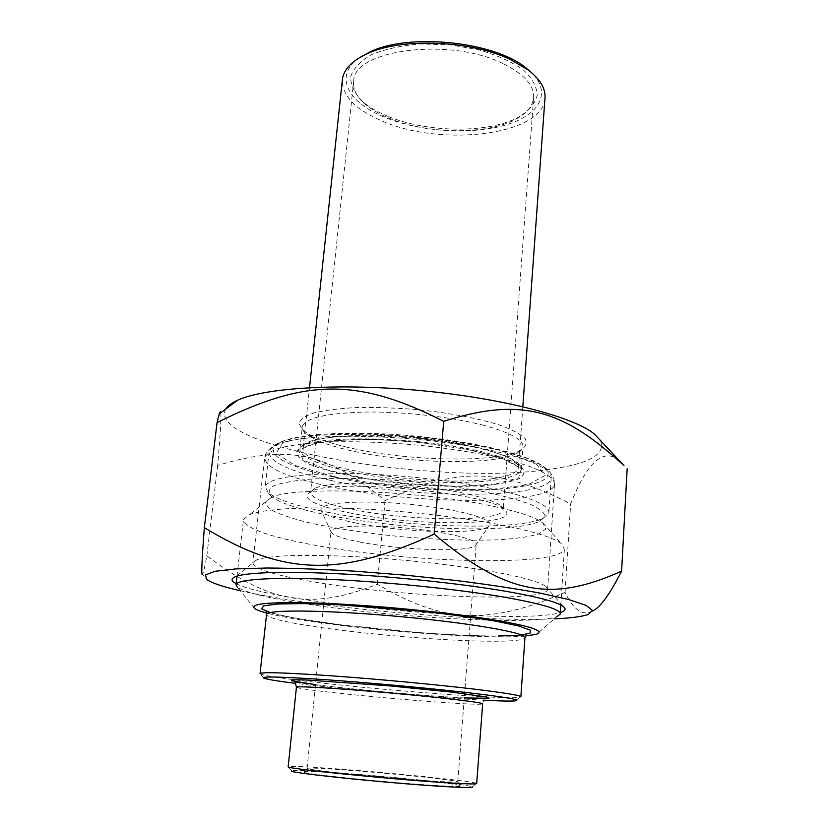 <?xml version="1.0" encoding="UTF-8"?>
<svg xmlns="http://www.w3.org/2000/svg" width="829" height="829" viewBox="0 0 829 829"><rect width="100%" height="100%" fill="white"/><g stroke="black" fill="none" stroke-linecap="round" stroke-linejoin="round"><path stroke-width="0.62" stroke-dasharray="4.14 3.11" d="M240.223 590.714C310.274 606.807 459.37 620.838 540.632 619.263L554.332 618.848M592.507 611.066L591.782 611.429C582.445 616.061 573.533 609.719 565.067 592.393C487.462 626.175 442.261 622.31 377.309 584.207C313.642 609.274 272.368 605.357 206.815 555.834C204.701 567.45 203.271 573.606 202.535 574.3L206.659 579.409M220.763 412.811C221.384 416.521 220.348 434.054 217.685 465.411C290.71 443.308 328.833 454.126 385.07 500.55C455.67 467.825 498.654 466.81 570.642 503.939C587.253 461.971 603.429 447.473 619.159 460.458M600.351 440.396C606.279 454.116 589.699 463.701 550.622 469.141C441.101 486.426 205.478 447.691 225.726 409.091M565.067 592.393L570.642 503.939M484.291 452.344C426.748 437.318 323.103 434.272 302.233 446.137L296.015 451.608C296.264 455.691 300.73 459.898 309.414 464.219C329.838 472.758 366.573 480.146 405.806 483.991C436.064 486.582 463.142 487.037 487.017 485.39C501.244 483.867 512.094 481.576 519.555 478.52C524.653 475.069 525.192 471.141 521.192 466.717C515.192 461.815 502.892 457.028 484.291 452.344M318.295 582.652C275.342 575.595 253.519 568.922 252.824 562.622L256.928 559.73C270.275 555.368 302.326 554.321 353.081 556.57C401.682 559.026 458.178 565.274 496.312 572.29C523.234 577.347 539.638 582.01 545.534 586.29L547.586 589.73C544.394 602.724 404.925 597.222 318.295 582.652M483.939 425.391C452.396 417.101 404.915 411.64 366.874 412.023C327.206 412.997 305.694 417.764 302.357 426.334C301.86 428.593 302.937 430.935 305.59 433.349C312.916 439.557 327.476 445.204 349.247 450.271C405.308 463.67 493.939 465.815 516.975 453.266C520.498 451.442 522.488 449.401 522.944 447.142C523.824 440.023 510.83 432.779 483.939 425.391M347.652 447.339C325.206 442.085 310.17 436.22 302.544 429.743L299.01 423.422C300.181 419.381 305.3 415.826 314.378 412.78C325.673 410.137 340.139 408.386 357.776 407.505C376.78 407.226 396.884 407.951 418.085 409.671C450.655 413.143 477.877 418.272 499.763 425.08C512.084 429.609 520.539 434.127 525.14 438.624C527.41 442.966 525.876 446.862 520.55 450.302C496.581 463.38 405.412 461.225 347.652 447.339M482.095 448.997C500.094 453.556 512.011 458.23 517.866 463.028L521.348 469.473C518.695 481.317 463.276 485.576 406.231 480.136C349.154 474.893 297.393 460.572 299.953 448.676C300.45 446.644 302.512 444.79 306.119 443.111C326.522 431.505 426.469 434.396 482.095 448.997M236.13 583.606C272.347 603.388 521.265 625.605 560.352 612.538M377.309 584.207L385.07 500.55M206.815 555.834L217.685 465.411M476.447 783.343L472.395 786.897C466.54 783.063 292.875 767.675 291.57 770.887L288.191 766.659C290.409 765.986 304.16 766.535 329.434 768.307C384.355 772.12 472.147 780.991 476.447 783.343L476.696 783.498M483.753 700.184C434.904 697.635 343.962 689.51 295.642 683.386M260.068 673.438L260.503 674.018C265.705 675.987 284.896 678.847 318.056 682.599C391.143 690.961 506.706 699.655 519.596 697.365L520.871 696.733M525.047 636.081C475.856 640.434 313.631 625.936 266.43 612.952M339.61 769.592C318.377 768.11 307.528 767.716 307.082 768.421L307.29 768.545C308.367 770.162 384.428 777.913 429.018 780.845C447.1 782.048 456.675 782.4 457.763 781.871L457.784 781.768C457.805 780.151 384.853 772.711 339.61 769.592M431.121 785.218C384.179 782.244 304.005 773.965 303.113 772.131C293.901 768.11 465.991 783.353 461.245 786.13C460.168 786.742 450.126 786.441 431.121 785.218M361.403 542.342C343.911 539.026 333.859 535.721 331.258 532.415L331.03 531.109C331.921 526 366.646 524.342 406.365 528.063C446.095 531.721 478.053 539.544 476.198 544.56L475.297 545.751C467.846 552.404 401.889 550.176 361.403 542.342M254.679 608.569L237.477 587.326C246.151 592.797 269.995 598.486 308.989 604.393C396.687 617.926 533.461 625.439 556.953 616.579L536.529 634.278M509.586 526.622C536.943 532.498 554.145 538.145 561.212 543.565L564.383 549.057C560.269 566.995 409.008 562.901 315.093 545.264C268.068 536.674 244.213 528.021 243.529 519.317L249.508 514.643C265.684 508.674 301.228 506.674 356.159 508.664C408.749 510.965 469.038 518.094 509.586 526.622M497.224 507.203C424.831 490.457 292.544 485.525 271.073 497.628L265.166 503.016L269.819 509.213C277.756 513.565 289.798 517.835 305.932 522.021C333.165 528.208 364.719 533.078 400.583 536.622C436.531 539.731 468.945 540.798 497.804 539.814C515.161 538.746 528.664 536.86 538.311 534.156L545.772 529.12L542.85 522.923C536.29 517.783 521.089 512.54 497.224 507.203M356.615 523.14C336.336 519.109 324.585 514.985 321.362 510.757C315.797 503.089 357.796 499.421 408.811 504.239C459.857 508.944 497.814 520.032 488.747 526.322C479.369 534.85 403.422 532.643 356.615 523.14M544.922 98.889C541.648 135.231 442.282 146.92 383.381 121.552C356.574 110.444 342.864 96.9 342.253 80.931M332.843 476.81C424.251 497.98 576.528 494.001 543.389 466.696C529.679 455.09 477.048 441.898 416.407 436.199C355.776 430.448 299.124 433.36 280.782 441.992C258.959 451.764 285.311 466.737 332.843 476.81M502.664 63.439C449.867 37.129 354.211 49.678 353.724 80.475C352.615 88.672 356.439 96.589 365.206 104.205C371.537 109.625 379.713 114.371 389.734 118.454C427.795 134.35 486.841 134.992 515.731 119.241C526.353 113.583 532.301 106.672 533.555 98.506C534.746 85.781 524.446 74.092 502.664 63.439M388.107 116.412C377.734 112.184 369.257 107.242 362.667 101.615C354.636 93.584 350.636 85.314 350.688 76.796C353.351 68.444 360.314 61.056 371.589 54.61C385.153 49.077 401.454 45.522 420.479 43.958L450.064 44.807L479.007 49.875C496.996 55.17 511.762 61.854 523.306 69.895C532.363 78.372 536.995 86.9 537.192 95.511C534.829 103.77 528.622 110.993 518.581 117.19C488.571 133.562 427.536 132.899 388.107 116.412M360.252 57.242C332.812 75.221 347.486 102.796 385.568 117.656C420.355 131.738 470.053 135.023 504.333 125.386C538.653 115.873 552.767 93.356 531.389 72.517M468.416 494.271C485.286 498.094 496.125 501.939 500.934 505.783L503.213 510.001C501.752 522.477 408.438 521.223 351.444 509.172C324.212 503.545 310.595 497.835 310.595 492.032L314.802 488.416C330.564 479.608 418.738 482.633 468.416 494.271M330.626 480.395C289.767 471.483 269.259 461.981 269.093 451.878C269.726 449.391 272.306 447.111 276.845 445.038C302.222 430.562 431.878 434.52 502.529 453.162C524.819 458.831 539.555 464.572 546.757 470.406C550.166 473.224 551.627 475.867 551.15 478.354C547.679 499.555 413.308 498.944 330.626 480.395M327.393 512.239C401.36 527.317 517.037 531.337 543.399 518.146L548.85 512.964C549.948 505.939 533.586 498.374 499.763 490.281C459.328 480.986 397.381 474.095 348.004 473.535C296.699 473.587 269.093 477.908 265.207 486.499L267.985 492.478C276.917 499.545 296.72 506.125 327.393 512.239M328.937 515.317C299 509.389 279.725 503.037 271.093 496.25C267.757 492.353 268.793 488.799 274.212 485.597C282.285 482.696 294.616 480.53 311.207 479.079C338.76 477.535 374.698 478.426 412.365 481.722C437.37 484.312 460.675 487.545 482.281 491.41C502.094 495.524 518.042 499.783 530.104 504.198C539.565 508.55 544.508 512.612 544.943 516.363L539.731 521.265C514.301 533.938 401.163 529.938 328.937 515.317M349.144 512.799C415.661 526.933 525.513 526.021 504.27 509.576C489.794 492.706 333.206 478.043 310.885 491.535C300.295 498.167 313.041 505.255 349.144 512.799M334.046 476.623L295.114 465.452L276.119 453.276L283.114 442.344L317.745 435.225L374.49 434.023C419.785 436.624 461.162 441.961 498.623 450.023L535.679 463.079L545.13 475.431L528.083 484.716L490.395 489.576L439.961 489.607C402.645 487.297 367.351 482.975 334.046 476.623M328.149 486.157C413.06 504.913 550.87 505.825 554.508 484.509C554.705 478.872 545.855 472.416 528.063 465.898C502.353 457.245 460.841 449.37 415.847 444.945C381.309 441.95 350.107 441.049 322.232 442.23C305.373 443.38 291.549 445.204 280.772 447.691C271.964 450.499 266.606 453.712 264.7 457.328C264.917 467.515 286.067 477.131 328.149 486.157M295.124 682.308L326.201 685.997C379.744 692.039 431.153 696.122 465.608 698.059L483.514 698.961L484.074 699.313L482.644 703.904C481.732 704.443 474.634 704.349 461.349 703.624C431.443 702.008 375.04 697.189 336.781 693.013C311.787 690.277 298.336 688.371 296.43 687.293M315.538 684.671C353.268 689.49 426.303 696.008 464.292 697.956M266.14 611.771L291.487 617.418L338.854 624.61L417.06 632.444C452.033 634.952 476.292 635.926 497.234 636.03L523.482 634.962L525.068 635.377L524.933 637.843C523.42 640.112 512.913 641.242 493.431 641.242C451.349 641.294 375.879 635.304 323.548 627.905C288.274 622.911 269.259 618.538 266.503 614.807M270.244 612.59C305.756 623.398 435.847 636.558 498.27 636.03M492.25 478.727C508.281 476.499 517.006 472.955 518.415 468.105C519.244 461.639 506.478 454.966 480.136 448.095C449.297 440.386 402.977 435.152 365.9 435.266C327.227 435.909 306.295 440.106 303.082 447.867C296.906 467.214 432.417 488.157 492.25 478.727M495.39 484.043L457.598 486.198C427.37 485.597 397.018 483.079 366.511 478.654L327.89 470.188L303.31 460.168L298.575 450.313L316.688 442.676L355.745 439.204C390.335 439.474 425.267 442.334 460.53 447.784L501.224 457.815L521.4 468.644L518.56 477.918L495.39 484.043M588.383 614.393L591.782 611.429M547.586 589.73L554.508 484.509C554.953 477.722 550.85 471.421 542.218 465.608L527.399 458.478L501.172 450.344C477.349 444.821 449.774 440.282 418.469 436.738L354.397 433.463L309.694 435.722C299.3 437.101 290.305 438.955 282.72 441.266C272.181 445.339 266.171 450.686 264.7 457.328L252.824 562.622M516.975 453.266L520.55 450.302M305.59 433.349L302.544 429.743M521.348 469.473L522.944 447.142M299.953 448.676L302.357 426.334M306.119 443.111L302.233 446.137M517.866 463.028L521.192 466.717M256.928 559.73L236.265 576.331M545.534 586.29L563.015 606.31M307.29 768.545L303.113 772.131M457.763 781.871L461.245 786.13M457.784 781.768L476.198 544.56M307.082 768.421L331.03 531.109M515.659 700.806L519.596 697.365M263.798 678.122L260.503 674.018M560.249 614.185L560.29 613.501M560.829 605.004L564.383 549.057M237.001 576.103L243.529 519.317M271.073 497.628L249.508 514.643M542.85 522.923L561.212 543.565M475.297 545.751L488.747 526.322M331.258 532.415L321.362 510.757M522.819 406.687L518.415 468.105L517.607 466.478L510.861 462.064L501.379 458.116L470.344 449.805L413.049 441.546L368.946 439.256L332.232 440.645L311.352 444.261L303.082 447.867L309.518 387.64M515.731 119.241L518.581 117.19M365.206 104.205L362.667 101.615M353.724 80.475L310.595 492.032M533.555 98.506L503.213 510.001M280.782 441.992L276.845 445.038M543.389 466.696L546.757 470.406M269.093 451.878L265.207 486.499M551.15 478.354L548.85 512.964M539.731 521.265L543.399 518.146M271.093 496.25L267.985 492.478M314.802 488.416L310.885 491.535M500.934 505.783L504.27 509.576"/><path stroke-width="1.24" d="M554.332 618.848C570.808 618.123 582.155 616.641 588.383 614.393L592.476 610.382L586.02 605.336L568.425 599.46L539.897 593.077C515.773 588.683 487.753 584.476 455.826 580.466L405.733 575.202L355.113 571.202C322.326 569.264 293.02 568.197 267.197 568.01L235.799 568.912L215.094 571.295L205.509 574.901L206.659 579.409C211.519 582.963 222.711 586.735 240.223 590.714M202.535 574.3C201.146 577.295 201.748 561.741 204.338 527.658C281.332 574.279 336.729 578.922 434.199 534.094C508.674 596.963 554.041 601.398 621.595 571.15C609.781 594.362 600.082 607.667 592.507 611.066M619.159 460.458L623.999 465.618C563.938 410.542 522.705 396.158 443.712 421.35C355.672 376.521 303.518 379.692 217.063 422.593L219.239 413.951C220.027 411.526 220.535 411.153 220.763 412.811M225.726 409.091C227.633 405.93 231.56 402.987 237.519 400.272C264.254 387.734 340.439 382.905 422.044 390.708C503.659 398.448 574.124 417.184 594.424 434.064L600.351 440.396M434.199 534.094L443.712 421.35M204.338 527.658L217.063 422.593M621.595 571.15L627.159 468.727M560.352 612.538C565.565 610.911 566.456 608.828 563.015 606.31C556.839 601.978 538.518 597.108 508.042 591.678C464.851 584.134 400.003 577.098 344.522 574.072C289 571.057 248.203 572.207 236.265 576.331C230.7 578.331 230.659 580.756 236.13 583.606M296.43 687.293L296.44 687.158C296.969 685.852 340.874 688.505 392.2 693.137C443.536 697.749 484.685 702.743 482.644 703.904L476.696 783.498C476.903 784.338 465.11 783.965 441.308 782.4C383.64 778.618 285 768.462 288.171 766.804L288.181 766.67M295.642 683.386C277.342 681.086 266.731 679.324 263.798 678.122C261.094 676.195 282.762 676.796 328.812 679.925C373.33 683.075 432.531 688.547 471.193 693.065C506.332 697.251 521.161 699.831 515.659 700.806C511.586 701.303 500.944 701.106 483.753 700.184M520.861 696.94C521.493 695.562 505.897 692.951 474.074 689.106C436.406 684.619 379.558 679.283 334.584 676.039C287.829 672.785 262.99 671.915 260.068 673.438L266.565 614.289C267.425 609.377 328.129 609.989 400.065 616.589C472.012 623.128 528.125 633.159 524.933 637.843L520.871 696.733M266.43 612.952C260.503 611.377 256.586 609.916 254.679 608.569C249.011 603.315 272.337 601.564 324.678 603.315C375.506 605.408 444.655 612.061 488.861 619.066C529.71 625.833 545.596 630.9 536.529 634.278L525.047 636.081M291.57 770.887C284.565 772.369 381.361 782.566 438.5 786.182C462.8 787.716 474.095 787.954 472.395 786.897M556.953 616.579L560.249 614.185C561.347 609.647 542.757 603.989 504.467 597.191C458.188 589.243 386.646 581.906 329.952 579.409C273.166 576.901 237.892 579.295 236.037 584.497L237.477 587.326M342.253 80.931L342.512 78.589C344.222 68.766 352.532 60.434 367.444 53.616C401.505 37.533 470.862 40.269 510.519 59.615L527.938 69.781C540.404 79.346 546.062 89.045 544.922 98.889L522.819 406.687M531.389 72.517L525.234 67.325C493.214 41.502 409.163 32.963 370.428 51.719L360.252 57.242M464.292 697.956L489.11 698.236L486.354 696.961L451.163 692.049L388.573 685.78L305.227 679.915L293.197 679.832L291.331 680.702L315.538 684.671M498.27 636.03L518.726 635.304L529.98 633.335L530.373 630.185L518.975 626.03L495.949 621.211C475.214 617.781 450.821 614.507 422.769 611.387L338.636 604.755L303.621 603.585L278.057 603.968L263.85 605.792L261.477 608.776L270.244 612.59M266.503 614.807L266.14 611.771M237.519 400.272L219.239 413.951M594.424 434.064L623.999 465.618M295.124 682.308L296.44 687.158L288.171 766.804M560.29 613.501L560.829 605.004M236.037 584.497L237.001 576.103M342.512 78.589L309.518 387.64M370.428 51.719L367.444 53.616M525.234 67.325L527.938 69.781"/></g></svg>
